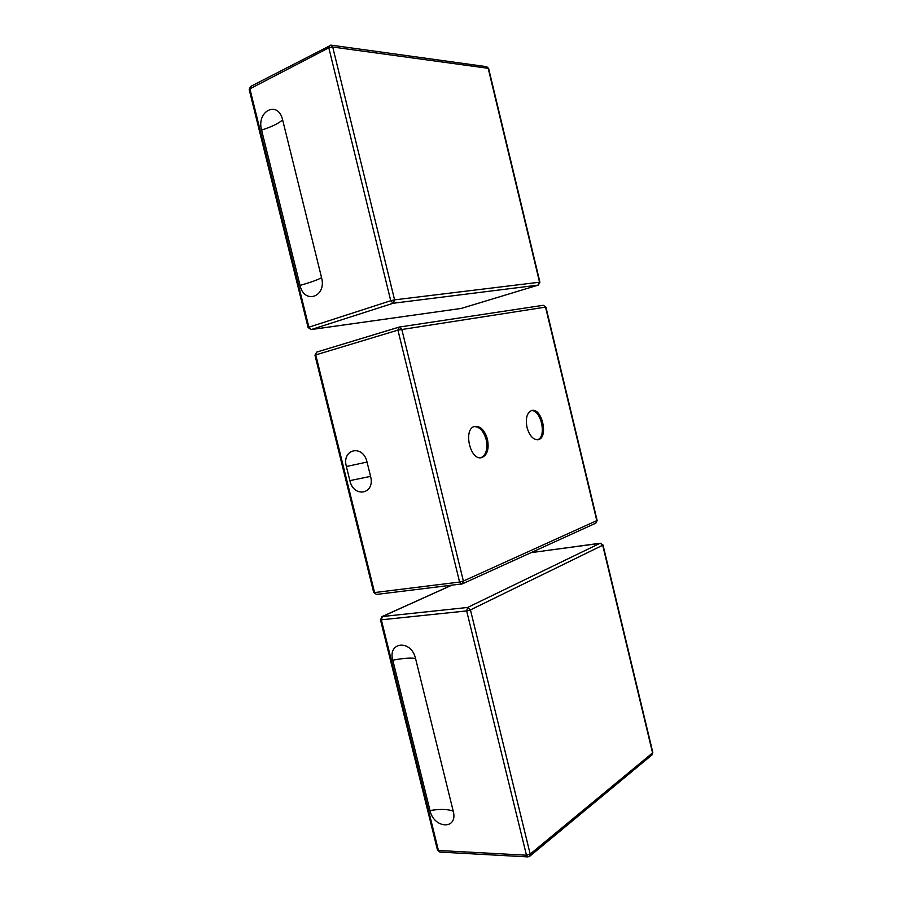 <?xml version="1.0" encoding="UTF-8"?>
<svg xmlns="http://www.w3.org/2000/svg" width="902" height="902" viewBox="0 0 902 902"><rect width="100%" height="100%" fill="white"/><g stroke="black" fill="none" stroke-linecap="round" stroke-linejoin="round"><path stroke-width="1.35" d="M531.177 410.681C541.042 409.147 547.074 437.098 537.468 439.77M474.283 426.567C479.706 426.77 483.675 431.1 486.167 439.556C487.892 448.959 486.144 455.025 480.924 457.742M370.575 476.38C375.424 494.24 353.652 498.355 349.875 480.619L346.379 466.514C341.43 449.004 363.021 443.987 367.035 462.061L370.575 476.38L349.875 480.619M527.016 427.469C525.359 418.235 526.96 412.575 531.797 410.5C542.147 407.501 548.766 438.135 538.099 439.68C533.206 439.894 529.508 435.824 527.016 427.469M487.452 439.274C489.222 449.219 487.26 455.341 481.578 457.641C469.852 460.888 462.884 428.202 474.914 426.387C480.586 426.048 484.769 430.344 487.452 439.274M261.58 130.035C256.202 111.036 278.177 99.953 282.619 119.853L321.574 277.703C326.806 297.04 304.143 304.684 300.016 285.382L261.58 130.035C271.626 126.878 278.639 123.473 282.619 119.853M453.221 811.146C458.329 830.009 433.918 828.972 429.995 810.515L392.787 660.185C387.522 641.57 411.289 639.394 415.54 658.471L453.221 811.146C447.956 809.117 440.21 808.914 429.995 810.515M597.124 520.477L463.38 581.057L459.603 582.061L461.565 584.101L462.399 583.853L463.38 581.057L401.762 329.219L398.853 327.155L397.929 330.121L545.89 307.063L543.263 305.282L545.53 307.086L596.82 520.725L595.794 523.183M543.027 305.327L399.259 327.065L316.749 352.073L398.707 327.212M314.967 355.219L316.749 352.073L314.967 355.219L373.71 592.501L376.562 594.474L373.71 592.501M376.889 594.384L462.399 583.853L595.85 523.149L597.135 520.499L545.89 307.063M374.578 592.558L315.745 354.903L397.929 330.121L459.603 582.061L374.578 592.558M346.379 466.514L367.035 462.061M486.584 66.669L488.636 68.552M330.031 45.303L328.813 47.817L332.714 47.028L331.045 45.134L330.031 45.303M461.531 308.349L538.28 285.088L539.554 282.202L538.517 284.964M308.112 327.55L249.2 89.591L250.497 86.524L249.189 89.546M394.58 299.859L390.735 300.738L393.171 303.252L394.58 299.859L332.714 47.028L488.196 68.304L539.554 282.202L394.58 299.859M311.089 329.58L308.89 327.2L308.123 327.561L311.089 329.58L460.854 308.484M461.305 308.416L311.337 329.523L393.171 303.252L538.167 285.111L461.305 308.416M390.735 300.738L308.89 327.2L249.888 88.836L328.813 47.817L390.735 300.738M300.016 285.382C310.119 282.574 317.301 280.015 321.574 277.703M529.643 856.336L530.196 854.104L526.475 855.209L527.873 856.9L529.745 856.246L652.011 754.895M652.811 752.448L652.112 754.816L652.822 752.493L603.01 544.988L600.157 543.23L603.01 544.988M437.481 850.067L439.838 852.074L437.47 850.011L380.452 619.73L381.332 619.809L382.369 616.528L380.452 619.708M470.449 609.91L467.619 607.463L466.672 610.925L470.449 609.91L602.705 545.236L652.563 752.933L530.196 854.104L470.449 609.91M600.822 543.263L531.053 552.633M530.951 552.678L600.157 543.23L467.619 607.463L382.369 616.528L451.564 585.319M381.332 619.809L466.672 610.925L526.475 855.209L438.428 850.485L381.332 619.809M392.787 660.185C402.968 658.246 410.557 657.671 415.54 658.471M539.926 282.202L488.625 68.507L486.697 66.68L331.045 45.134L250.497 86.524M451.35 585.342L381.918 616.652M527.873 856.9L439.838 852.074"/></g></svg>
